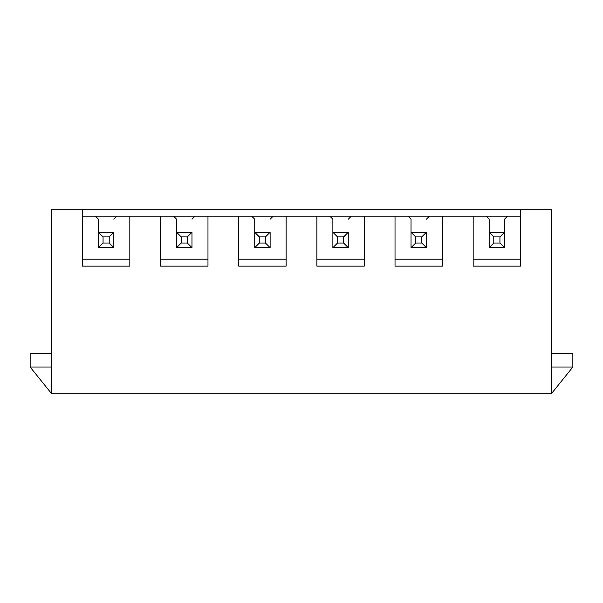 <?xml version="1.0" encoding="UTF-8"?>
<svg xmlns="http://www.w3.org/2000/svg" width="603" height="603" viewBox="0 0 603 603"><rect width="100%" height="100%" fill="white"/><g stroke="black" fill="none" stroke-linecap="round" stroke-linejoin="round"><path stroke-width="0.9" d="M551.315 367.031L572.85 367.031L551.315 393.797L51.685 393.797L51.685 209.203L82.453 209.203L82.453 266.119L129.826 266.119L129.826 216.123L160.594 216.123L160.594 266.119L207.975 266.119L207.975 216.123L238.735 216.123L238.735 266.119L286.116 266.119L286.116 216.123L316.884 216.123L316.884 266.119L364.265 266.119L364.265 216.123L395.025 216.123L395.025 266.119L442.406 266.119L442.406 216.123L473.174 216.123L473.174 266.119L520.547 266.119L520.547 209.203L82.453 209.203M489.169 219.206L489.169 232.276L504.553 232.276L504.553 219.206L504.553 247.66L489.169 247.66L489.169 219.206L486.093 216.123L507.628 216.123L504.553 219.206M551.315 393.797L551.315 209.203L520.547 209.203M129.826 216.123L82.453 216.123M207.975 216.123L160.594 216.123M286.116 216.123L238.735 216.123M364.265 216.123L316.884 216.123M442.406 216.123L395.025 216.123M486.093 216.123L473.174 216.123M520.547 216.123L507.628 216.123M473.174 259.2L520.547 259.2M411.027 219.206L411.027 232.276L426.404 232.276L426.404 247.66L411.027 247.66L411.027 219.206L407.945 216.123M395.025 259.2L442.406 259.2M429.487 216.123L426.404 219.206M332.879 219.206L332.879 232.276L348.263 232.276L348.263 247.66L332.879 247.66L332.879 219.206L329.803 216.123M316.884 259.2L364.265 259.2M351.338 216.123L348.263 219.206M254.737 219.206L254.737 232.276L270.121 232.276L270.121 247.66L254.737 247.66L254.737 219.206L251.662 216.123M238.735 259.2L286.116 259.2M273.197 216.123L270.121 219.206M176.596 219.206L176.596 232.276L191.973 232.276L191.973 247.66L176.596 247.66L176.596 219.206L173.513 216.123M160.594 259.2L207.975 259.2M195.055 216.123L191.973 219.206M98.447 219.206L98.447 232.276L113.831 232.276L113.831 247.66L98.447 247.66L98.447 219.206L95.372 216.123M82.453 259.2L129.826 259.2M116.907 216.123L113.831 219.206M572.85 367.031L572.85 353.803L551.315 353.803M51.685 393.797L30.15 367.031L30.15 353.803L51.685 353.803M30.15 367.031L51.685 367.031M493.782 243.047L499.94 243.047L499.94 236.896L493.782 236.896L493.782 243.047L489.169 247.66M493.782 236.896L489.169 232.276M504.553 232.276L499.94 236.896M499.94 243.047L504.553 247.66M103.06 243.047L109.218 243.047L109.218 236.896L103.06 236.896L103.06 243.047L98.447 247.66M103.06 236.896L98.447 232.276M113.831 232.276L109.218 236.896M109.218 243.047L113.831 247.66M181.209 243.047L187.36 243.047L187.36 236.896L181.209 236.896L181.209 243.047L176.596 247.66M181.209 236.896L176.596 232.276M191.973 232.276L187.36 236.896M187.36 243.047L191.973 247.66M259.35 243.047L265.501 243.047L265.501 236.896L259.35 236.896L259.35 243.047L254.737 247.66M259.35 236.896L254.737 232.276M270.121 232.276L265.501 236.896M265.501 243.047L270.121 247.66M415.64 243.047L421.791 243.047L421.791 236.896L415.64 236.896L415.64 243.047L411.027 247.66M415.64 236.896L411.027 232.276M426.404 232.276L421.791 236.896M421.791 243.047L426.404 247.66M337.499 243.047L343.65 243.047L343.65 236.896L337.499 236.896L337.499 243.047L332.879 247.66M337.499 236.896L332.879 232.276M348.263 232.276L343.65 236.896M343.65 243.047L348.263 247.66"/></g></svg>
